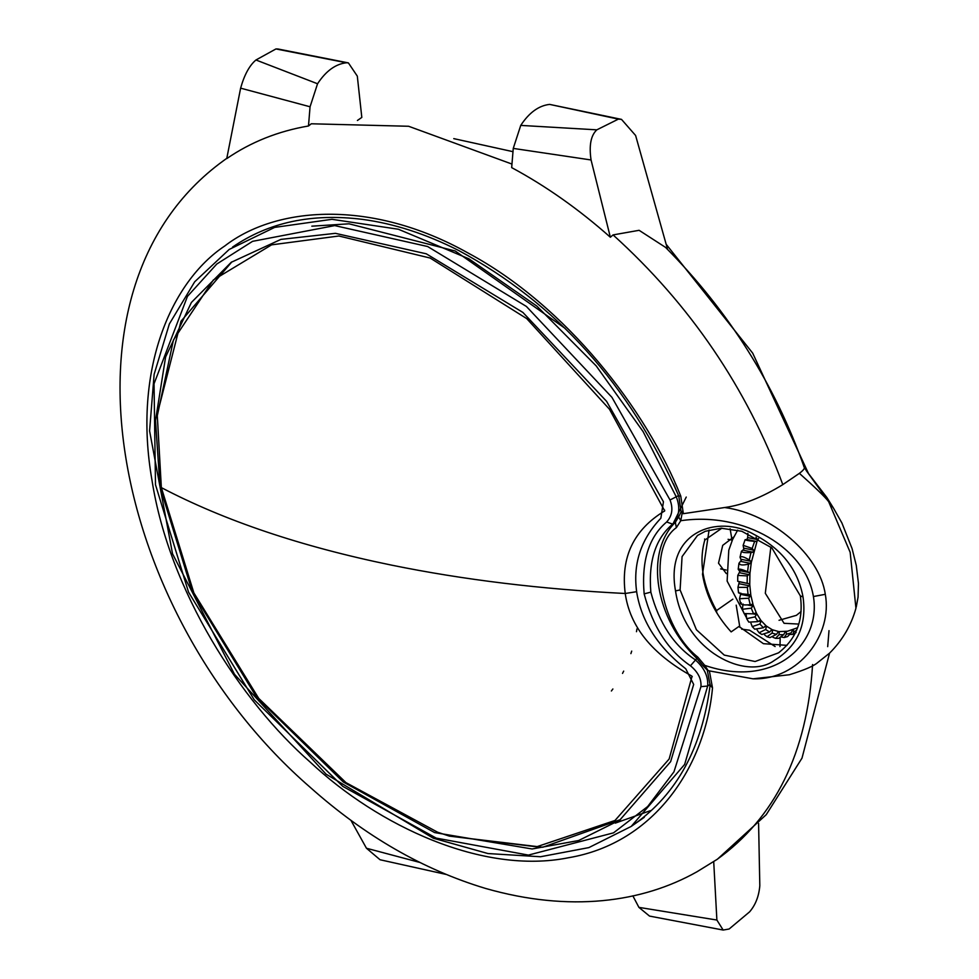 <?xml version="1.0" encoding="UTF-8"?>
<svg xmlns="http://www.w3.org/2000/svg" width="979" height="979" viewBox="0 0 979 979"><rect width="100%" height="100%" fill="white"/><g stroke="black" fill="none" stroke-linecap="round" stroke-linejoin="round"><path stroke-width="1.47" d="M856.258 606.992L858.057 597.141L858.461 583.472L856.27 565.372L852.048 548.497L841.867 522.896L833.521 508.211L828.638 501.64L850.164 552.315L855.94 608.253M741.654 629.154L749.596 630.207L775.123 646.532M786.994 645.357L763.412 643.68L738.961 626.45L731.142 631.896C715.551 614.739 706.006 595.55 702.506 574.318L709.09 530.006M829.005 630.647L827.696 646.654M310.062 106.772L240.626 88.159L226.736 158.622C250.857 142.077 278.109 131.198 308.483 125.985L310.062 106.772L317.551 83.766C325.946 70.977 335.589 63.978 346.456 62.766L348.402 62.901L357.311 76.129L361.814 117.419L357.408 120.49M445.91 874.369L441.517 872.509M308.483 125.985L311.298 123.782L408.622 126.267L511.968 164.068M350.91 820.304L366.452 848.242L380.048 859.746L445.775 874.345M829.556 653.164L801.985 758.162L766.239 814.675L717.46 859.17L713.703 861.471L716.885 920.04L723.163 930.05L729.122 929.01L749.62 911.828C755.507 904.975 758.909 896.274 759.814 885.714L758.59 823.412M610.358 237.236L591.059 159.969C588.917 145.479 590.839 135.432 596.823 129.84L618.385 119.12L621.494 119.377L549.647 104.398C538.78 105.61 529.137 112.609 520.742 125.398L513.253 148.404L511.674 167.617C545.976 186.083 578.87 209.286 610.358 237.236L613.074 234.911L639.103 230.31L665.573 247.406C728.657 311.016 774.879 384.331 804.236 467.362M803.808 466.469C805.448 467.619 803.967 469.908 799.39 473.346L782.808 484.617C761.956 497.467 742.571 505.103 724.656 507.526L683.342 513.681L682.106 513.326L681.861 511.442M723.163 930.05L649.53 916.087L638.908 907.374L632.85 895.834M855.989 608.069C851.314 625.189 842.503 640.217 829.556 653.152L817.538 662.71C813.647 666.112 804.249 670.125 789.343 674.751L752.998 678.814L709.371 670.896L712.516 687.894C705.357 765.394 655.245 843.164 568.444 857.751C482.782 875.018 378.102 825.835 310.282 762.188C240.871 701.478 169.171 590.827 152.014 480.395C132.532 369.487 171.337 281.475 224.815 245.949C275.588 206.606 370.76 198.37 468.354 253.169C566.254 305.607 646.544 410.091 680.76 496.072L683.342 513.681M713.703 861.471L696.999 871.763C642.505 902.467 569.876 912.526 485.608 888.455C423.246 869.682 364.763 835.968 310.159 787.3C114.053 617.296 44.165 290.739 223.42 160.764L226.798 158.304L223.42 160.764M621.494 119.377L635.616 135.494L667.629 249.51M752.998 678.814C799.194 680.283 832.786 634.172 825.285 594.314C819.68 554.897 771.562 513.718 724.656 507.526M799.39 473.346C815.458 487.689 825.211 497.124 828.638 501.64L806.525 470.96L826.925 497.589L833.484 508.15M712.516 687.894L710.13 685.092L707.254 670.04L708.147 670.627L704.709 665.341C774.034 689.143 821.381 644.06 813.414 596.541C805.509 548.313 744.627 511.393 680.772 520.706L682.106 513.326M680.76 496.072L678.765 495.998L681.127 511.772L678.643 516.973L680.772 520.706L676.391 527.62L675.314 522.321L678.643 516.973M675.681 522.027L675.326 522.321C644.194 553.098 655.379 619.181 696.913 658.463L697.831 657.142C660.201 627.588 646.287 548.95 676.391 527.62M680.099 589.933L682.069 556.61L697.501 535.464L705.357 531.267L721.193 528.219L741.849 531.279L771.831 547.861L800.357 595.905C803.686 619.964 796.404 638.944 778.501 652.846L755.115 661.51L724.252 655.098L696.412 629.754L680.099 589.933L675.522 590.912C664.619 530.973 718.61 514.256 753.5 534.13C781.377 548.521 797.885 569.448 803.025 596.921C806.953 625.128 797.395 646.299 774.352 660.421C746.561 680.919 684.529 651.855 675.522 590.912M779.468 652.161L778.501 652.846M707.633 670.456L703.044 665.818L704.709 665.341L697.831 657.142M708.147 670.627L709.371 670.896M240.626 88.159C244.334 74.881 249.437 65.483 255.947 59.988L275.943 48.95L278.012 48.999L348.402 62.901M779.994 646.605L780.177 637.99M739.879 627.392L736.196 605.144M615.289 823.119L650.472 810.636M675.461 522.174L672.671 524.12C655.575 538.487 648.306 561.175 650.839 592.16C659.051 623.023 673.809 645.516 695.102 659.662C704.244 667.715 708.429 676.501 707.67 686.046L684.639 764.428L631.21 826.423L588.881 847.594L540.494 856.747L487.97 853.553L433.354 838.232L326.031 774.132L234.507 674.311L172.537 553.82L149.579 430.882L154.131 374.333L169.343 323.988L194.686 281.793L229.184 249.449L274.658 227.397L331.954 219.308L398.404 229.245L468.868 258.799L536.822 306.072L596.211 365.913L643.13 431.653L676.391 497.112C680.491 507.722 679.242 516.728 672.671 524.12L666.65 521.991C648.881 537.043 641.38 561.004 644.145 593.861C652.76 626.609 668.204 650.582 690.452 665.769C698.039 672.022 701.527 678.973 700.94 686.646L673.944 771.856L647.67 806.537L613.527 832.848L528.391 855.095L436.144 838.085L342.809 786.382L254.246 699.838L188.543 592.16L155.49 484.727L154.046 383.756L187.454 296.392L216.787 264.024L252.57 241.336L334.745 225.598L427.639 246.524L526.384 306.439L611.936 397.339L670.028 499.975C673.307 508.517 672.181 515.847 666.65 521.991M663.444 501.786L606.601 401.353L522.896 312.436L426.293 253.806L335.405 233.332L280.912 239.39L231.215 262.311L191.382 302.474L165.61 356.968L155.514 420.493L160.018 486.857L192.361 591.965L256.645 697.317L343.286 782.001L434.603 832.578L532.123 848.977L578.65 840.52L619.768 820.108L670.639 761.65L693.67 684.419L685.777 668.828C658.231 647.143 641.943 622.057 636.937 593.592C632.471 564.944 640.45 539.821 660.849 518.234L663.444 501.786M721.853 528.207L704.794 540.102L704.611 538.964M716.873 613.05L716.469 610.59C702.579 585.038 698.688 561.542 704.794 540.102M732.855 599.172L716.469 610.59M726.296 573.584L718.513 563.17L722.722 545.352L733.785 536.981M677.101 492.266L673.454 483.773M565.177 328.418L455.247 251.003L349.062 223.812L311.836 226.173M696.877 658.426L690.452 665.769M686.242 497.063L672.977 523.912M611.385 690.99L612.878 688.983M622.534 673.393L623.684 671.129M630.892 653.617L631.712 651.096M636.485 631.688L636.962 628.897M666.173 244.297L752.704 353.162L808.825 474.228M730.101 528.709L732.035 540.127M453.766 138.626L512.984 151.672M664.704 510.194L664.557 511.16M692.263 676.685L691.786 676.036C652.038 653.984 629.864 626.462 625.238 593.494C620.6 557.259 633.682 529.774 664.472 511.05M620.502 819.594L542.758 847.251L449.373 836.127M692.006 676.465L669.146 759.006L615.008 820.463L536.553 846.811L449.312 836.103L437.601 832.211L345.991 782.649L258.701 698.357L193.866 592.895L161.351 487.615L157.227 414.374L181.017 321.198L231.876 261.858M157.105 416.662L173.418 340.043L213.312 280.018L271.599 244.848L338.893 236L430.148 258.04L526.69 318.579L609.476 409.246L664.545 510.585M779.039 620.294L796.429 615.326L801.079 611.532M798.791 624.076L784.057 623.305L765.309 593.286L770.852 547.053M750.428 596.346L740.626 594.339L739.488 598.732L748.69 598.218L750.82 595.122L753.096 604.777L756.486 613.307L760.916 620.453L766.239 625.985L772.284 629.742L778.88 631.614L787.52 631.235L797.579 627.747M790.273 634.441L792.757 634.404L793.785 631.785L792.904 629.534L791.118 632.911L787.557 636.583L784.289 637.513L786.357 634.257L791.118 632.911M785.831 631.541L786.308 632.104L785.831 631.541L784.987 632.299L783.702 634.661L778.709 638.332L775.588 638.369L779.039 634.71L783.702 634.661M785.28 631.883L786.308 632.104L786.357 634.257M778.88 631.614L779.272 632.361L778.88 631.614L777.987 632.189L776.469 634.368L769.971 637.61L767.022 636.778L772.052 633.107L776.469 634.368M778.048 632.104L779.272 632.361L779.039 634.71M772.052 633.107L772.566 630.647L772.284 629.742L771.366 630.109L772.284 629.742M757.146 630.084L759.117 632.777L765.59 629.509L766.386 627.013L766.239 625.985L765.309 626.132L766.239 625.985M765.59 629.509L769.653 632.042L771.366 630.109M750.966 623.244L752.251 626.621L759.863 624.039L760.94 621.579L760.916 620.453L760.01 620.38L760.916 620.453M759.863 624.039L763.436 627.747L765.309 626.132M746.194 614.702L746.659 618.679L755.042 616.843L756.375 614.506L756.486 613.307L755.629 613.025L756.486 613.307M755.042 616.843L758.015 621.628L760.01 620.38M743.024 604.006L742.388 609.281L751.285 608.155L752.839 606.013L753.096 604.777L752.3 604.288L753.096 604.777M751.285 608.155L753.561 613.87L755.629 613.025M748.69 598.218L750.208 604.704L752.3 604.288M739.145 592.576C738.215 593.323 741.176 593.923 748.054 594.4L750.82 595.122L749.755 584.634L749.926 573.621L751.309 562.423L757.489 539.576L747.675 537.569L746.891 539.49L745.105 539.71L743.147 545.327L743.82 549.329L741.421 551.275L740.038 557.186L741.25 560.367L738.949 563.292L738.203 569.264L739.855 571.552L737.774 575.419L747.271 575.897L749.926 573.621L749.437 572.605L739.622 570.598M745.741 539.564C744.823 540.114 747.785 540.726 754.638 541.387L756.694 541.497L758.541 538.585M755.984 537.177L757.489 539.576M742.082 550.724C741.079 552.376 744.04 552.976 750.979 552.548L753.071 552.217L753.659 550.174L743.856 548.167M743.147 545.327L752.166 548.46L753.659 550.174M739.598 562.35C738.631 565.054 741.592 565.654 748.507 564.173L750.575 563.402L750.954 561.297L741.152 559.29M740.357 558.128C740.295 555.717 743.269 556.329 749.253 559.951L750.954 561.297M738.668 569.851C738.215 568.444 741.176 569.056 747.564 571.675L749.437 572.605M749.755 584.634L749.155 583.765L739.341 581.759L737.946 587.351L747.332 587.363L749.755 584.634M737.774 575.419L737.689 581.257L749.155 583.765M750.82 595.122L750.11 594.437M750.208 604.704C743.269 605.316 740.295 604.704 741.299 602.88M753.561 613.87L744.089 613.539L742.388 609.281M758.015 621.628L748.8 622.13L746.659 618.679M763.436 627.747L754.736 629.203L752.251 626.621M769.653 632.042L761.858 634.478L759.117 632.777M764.587 634.881L767.022 636.778M772.933 637.28L775.588 638.369M781.67 637.109L784.289 637.513M747.907 533.433L747.675 537.569M740.626 594.339L740.76 593.066M738.264 581.453L739.341 581.759M812.594 664.545C807.173 752.827 775.16 817.906 716.518 859.795M613.074 234.911C690.183 304.604 746.757 387.843 782.808 484.617M513.253 148.404L591.059 159.969M520.742 125.398L596.823 129.84M549.647 104.398L618.385 119.12M813.414 596.541L825.285 594.314M803.025 596.921L800.357 595.905M638.908 907.374L716.885 920.04M419.771 862.426L366.452 848.242M346.456 62.766L275.943 48.95M317.551 83.766L255.947 59.988M670.028 499.975L678.594 495.582M710.203 684.284L707.67 686.046L700.94 686.646M650.839 592.16L644.145 593.861M636.644 591.683L625.238 593.494C541.277 589.272 463.287 579.788 391.257 565.067C301.14 546.527 224.497 520.706 161.351 487.615M793.785 631.785L796.539 630.366M752.166 548.46L754.638 541.387M749.253 559.951L750.979 552.548M747.564 571.675L748.507 564.173M747.161 583.276L747.271 575.897M748.054 594.4L747.332 587.363M752.839 606.013L747.858 604.998M793.467 629.876L792.794 629.742M772.566 630.647L771.146 630.354M766.386 627.013L764.685 626.67M760.94 621.579L758.798 621.151M756.375 614.506L753.463 613.919M756.694 541.497L746.891 539.49M753.071 552.217L743.269 550.21M750.575 563.402L740.773 561.395M749.29 574.71L739.475 572.703M749.241 585.797L739.426 583.79M710.13 685.092C702.139 747.552 676.978 793.859 634.625 824.037M232.598 247.063C268.662 222.257 311.995 213.03 362.609 219.394C394.047 223.616 426.024 233.957 458.515 250.416C556.28 303.062 629.693 384.931 678.765 495.998M703.044 665.818L696.913 658.463M803.955 466.75L806.525 470.96M644.292 817.306L631.21 826.423M739.488 598.732L740.65 603.688M792.757 634.404L796.086 632.544M747.748 533.371L747.442 534.044M738.509 592.833L737.946 587.351M746.12 617.088L727.128 581.085L728.78 550.222L732.598 539.502L737.676 530.128M720.581 568.885L726.185 570.035M728.058 539.307L732.304 540.175"/></g></svg>
